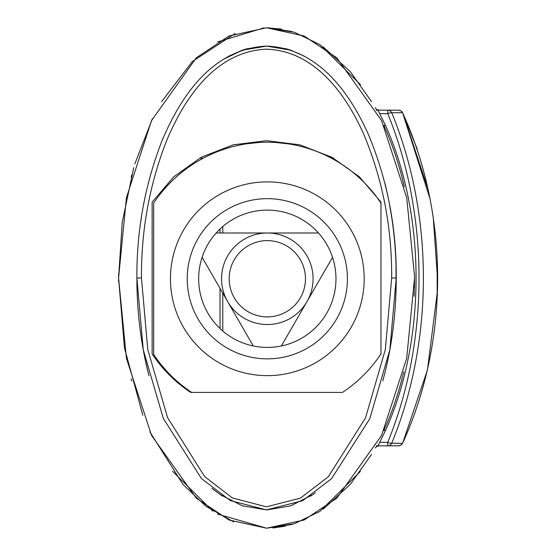 <?xml version="1.0" encoding="UTF-8"?>
<svg xmlns="http://www.w3.org/2000/svg" width="556" height="556" viewBox="0 0 556 556"><rect width="100%" height="100%" fill="white"/><g stroke="black" fill="none" stroke-linecap="round" stroke-linejoin="round"><path stroke-width="0.83" d="M304.069 56.024L290.698 50.158L286.409 48.838M285.826 48.685L266.56 46.106L242.423 50.158L223.227 59.436M315.419 492.804L312.82 494.632A231.894 129.68 -90 0 1 312.82 494.632L290.698 505.842L267.04 509.894L290.698 505.842L312.82 494.632L315.356 492.845M266.56 509.894L242.423 505.842L266.56 509.894M291.191 505.668L290.538 505.89M312.083 495.132L310.429 496.223M384.822 182.882A231.894 129.68 -90 0 1 382.743 380.978M290.593 50.123L291.177 50.325M395.761 297.835L396.15 286.409L395.761 297.835M396.178 284.762L396.233 278.007L396.178 284.762M396.206 272.843L396.178 271.238L396.206 272.843M396.15 269.59L395.761 258.165L396.15 269.59M396.032 290.969L396.032 265.031L396.032 290.969M360.566 84.769L319.999 44.682L294.346 32.255L266.56 27.8L304.104 35.987L336.762 57.775L381.583 120.562L406.693 197.672L414.54 276.096M414.54 276.325L414.428 287.911M414.387 289.44L414.373 289.982M291.837 524.523L266.56 528.2L304.104 520.013L336.762 498.225L381.583 435.438L406.693 358.328L414.54 278L414.408 288.571M414.533 280.968L414.484 284.943M414.345 290.969L414.144 296.32M437.162 293.255L437.162 262.745L437.162 293.255L427.432 370.039L402.627 443.215C449.297 340.856 449.297 215.144 402.613 112.792L400.925 110.887L402.613 112.792L400.925 110.887L398.478 110.185L400.925 110.887A4.58 4.58 0 0 0 398.478 110.185C391.869 110.185 391.869 110.185 398.478 110.185C391.869 110.185 391.869 110.185 398.478 110.185L400.925 110.887L398.478 110.185C391.869 110.185 391.869 110.185 398.478 110.185L400.925 110.887L402.613 112.792L400.925 110.887L398.478 110.185C391.869 110.185 391.869 110.185 398.478 110.185C391.869 110.185 391.869 110.185 398.478 110.185L387.74 110.185L398.478 110.185L400.925 110.887L402.613 112.792L400.925 110.887M398.638 445.815A4.58 4.58 0 0 0 400.925 445.113L402.641 443.146L400.925 445.113L402.537 443.354L391.737 443.208C433.909 340.606 433.965 215.603 391.737 112.792L402.537 112.646M428.28 189.853L402.878 113.354L417.035 148.619M376.322 445.815L398.478 445.815L400.925 445.113L402.537 443.354A4.58 4.58 0 0 1 401.342 444.807M242.576 505.89L241.929 505.668M379.046 445.815A4.58 4.58 0 0 0 377.274 446.176A4.58 4.58 0 0 1 379.046 445.815L376.711 446.454L375.154 447.983M360.434 471.412L319.902 511.381L294.298 523.766L266.56 528.2L217.535 514.071M212.913 511.186L172.596 471.293M131.682 380.957L131.153 378.949M118.595 281.968L118.595 274.032M131.153 177.051L131.682 175.043M217.535 41.929L264.114 27.835M268.013 27.814L291.837 31.477M375.029 107.808L376.711 109.546L379.046 110.185A4.58 4.58 0 0 1 377.274 109.824A4.58 4.58 0 0 0 379.046 110.185M371.519 454.384L350.349 484.297L323.217 509.136M285.242 526.198L272.815 527.978M266.797 27.8L281.656 29.107M322.973 46.697L350.308 71.654L371.561 101.692M222.588 496.154L221.038 495.139M213.275 489.405L220.294 494.632L242.423 505.842L220.294 494.632L211.871 488.251M233.687 521.945L206.005 506.321L183.091 484.603L149.905 431.956M142.829 415.262L124.447 347.847L118.574 278.028M118.574 277.979L122.251 222.254L133.746 167.641M134.858 163.895L152.469 118.63M161.574 101.658L192.362 61.514L235.146 33.499M203.148 158.238L201.112 158.238L201.112 159.35M331.494 158.238L333.663 158.238M222.775 331.001L222.775 293.137M222.775 232.992L222.775 226.528M402.641 112.785L430.184 199.319M433.332 218.577L437.426 277.249M437.426 277.701L437.197 292.227M387.74 445.815A4.58 4.427 -90 0 0 391.737 443.208A4.58 1.015 23.2 0 1 387.74 442.333L387.74 445.815M398.478 445.815L400.925 445.113L398.478 445.815C391.869 445.815 391.869 445.815 398.478 445.815L400.925 445.113L402.613 443.208L400.925 445.113L398.478 445.815C391.869 445.815 391.869 445.815 398.478 445.815C391.869 445.815 391.869 445.815 398.478 445.815C391.869 445.815 391.869 445.815 398.478 445.815C391.869 445.815 391.869 445.815 398.478 445.815L400.925 445.113L398.478 445.815M402.308 112.249A4.58 4.58 0 0 0 401.342 111.193M379.811 113.667L387.74 113.667A4.58 1.015 156.8 0 1 391.737 112.792A4.58 4.427 -90 0 0 387.74 110.185L376.322 110.185M401.508 380.658L403.753 371.762M404.372 186.865L401.606 175.696M383.848 430.559A250.2 147.986 -90 0 0 401.647 380.144M401.647 175.856A250.2 147.986 -90 0 0 383.848 125.441L385.482 125.441L377.997 110.185M377.997 445.815L385.482 430.559L383.925 430.559M385.482 125.441A251.729 149.508 90 0 1 385.482 430.559M387.74 110.185L387.74 113.667C429.496 215.749 429.44 340.46 387.74 442.333L379.811 442.333M417.299 149.411L402.878 113.354M402.613 443.208L400.925 445.113M144.942 358.474L148.292 373.118A231.894 129.68 -90 0 1 136.88 278L143.267 349.828L163.339 418.453L201.348 478.452L230.309 500.574L266.394 509.894L302.61 500.706L331.584 478.653L369.775 418.731L389.832 349.898L396.233 278C396.63 227.404 387.198 179.192 367.933 133.357C349.717 93.262 318.435 48.08 266.394 46.106C211.329 48.865 180.068 97.946 162.046 140.675C144.963 184.474 136.574 230.247 136.88 278L141.46 278C141.175 230.42 149.453 184.919 166.279 141.509C183.925 99.01 214.963 51.493 266.407 49.171C315.002 50.784 345.908 94.423 363.756 134.274C382.723 179.671 392.022 227.578 391.66 278L385.329 349.55L365.556 417.855L328.276 476.798L300.518 498.093L266.407 506.829L232.408 497.974L204.65 476.596L167.551 417.584L147.771 349.481L141.46 278M220.03 328.526L220.03 288.383M220.03 232.992L220.03 228.996M328.54 156.716L330.876 156.716M241.978 50.311L242.576 50.109M266.56 528.2L229.016 520.013L196.358 498.225L151.538 435.438L126.42 358.328L118.574 278L126.42 197.672L151.538 120.562L196.358 57.775L229.016 35.987L266.56 27.8M389.485 351.781L390.458 346.353M391.709 217.396L389.13 202.321M315.308 63.12L313.473 61.82M304.229 56.107L290.698 50.158L266.56 46.106L246.697 48.845M141.405 217.417L140.974 220.329M211.586 392.418L342.454 392.418C357.876 382.16 370.72 369.323 380.978 353.901L380.978 202.099L359.419 176.871L331.939 157.285L299.872 144.831L266.56 140.696L233.249 144.831L201.175 157.285L173.694 176.871L152.135 202.099L152.135 353.901C162.394 369.323 175.237 382.16 190.659 392.418L323.057 392.418M380.978 354.429L380.978 203.093A136.54 136.54 0 0 0 153.664 203.093L153.664 354.429A136.54 136.54 0 0 0 191.653 392.418M267.318 375.641A96.876 96.876 0 0 0 364.194 278.764A96.876 96.876 0 0 0 267.318 181.888A96.876 96.876 0 0 0 170.442 278.764A96.876 96.876 0 0 0 267.318 375.641M275.741 142.482L288.543 143.879L275.887 142.489M148.959 375.731L145.936 363.11M258.748 142.489L246.1 143.879L258.894 142.482M267.318 358.856A80.092 80.092 0 0 0 347.417 278.764A80.092 80.092 0 0 0 267.318 198.666A80.092 80.092 0 0 0 187.226 278.764A80.092 80.092 0 0 0 267.318 358.856M267.318 210.112A68.652 68.652 0 0 0 198.666 278.764A68.652 68.652 0 0 0 267.318 347.417A68.652 68.652 0 0 0 335.97 278.764A68.652 68.652 0 0 0 267.318 210.112M202.099 257.331L253.272 345.964M281.371 345.964L332.544 257.331M318.491 232.992L267.318 232.992A45.766 45.766 0 0 0 221.552 278.764A45.766 45.766 0 0 0 267.318 324.53A45.766 45.766 0 0 0 313.091 278.764A45.766 45.766 0 0 0 267.318 232.992L216.152 232.992M267.318 240.623A38.142 38.142 0 0 1 305.459 278.764A38.142 38.142 0 0 1 267.318 316.906A38.142 38.142 0 0 1 229.183 278.764A38.142 38.142 0 0 1 267.318 240.623M246.496 48.9L242.423 50.158L229.197 55.941M391.66 278L396.233 278"/></g></svg>
